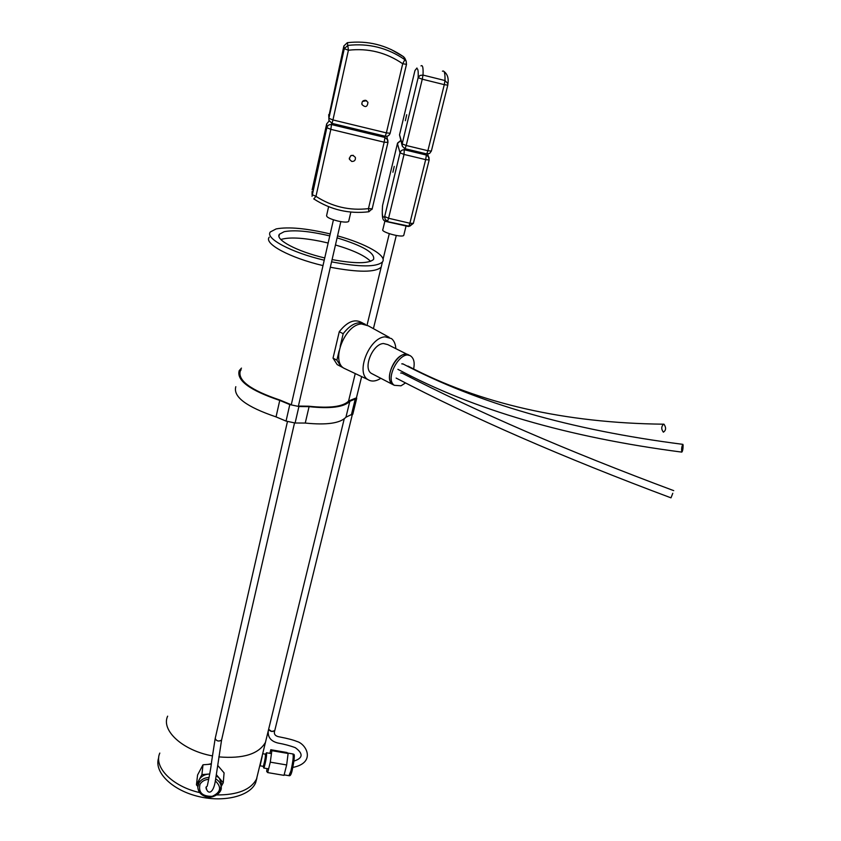 <?xml version="1.0" encoding="UTF-8"?>
<svg xmlns="http://www.w3.org/2000/svg" width="841" height="841" viewBox="0 0 841 841"><rect width="100%" height="100%" fill="white"/><g stroke="black" fill="none" stroke-linecap="round" stroke-linejoin="round"><path stroke-width="1.26" d="M167.643 716.164C160.852 730.387 182.802 750.582 212.258 755.859C182.802 750.582 160.852 730.387 167.643 716.164M344.221 418.86L265.451 742.372C258.702 754.072 243.154 758.908 218.807 756.889C243.154 758.908 258.702 754.072 265.451 742.372L256.537 778.997C250.86 789.688 237.677 795.008 216.967 794.934C237.677 795.008 250.86 789.688 256.537 778.997L255.59 782.876L256.883 778.146M337.546 235.869C366.056 243.69 387.638 255.895 382.424 261.971L381.162 267.186C375.244 272.505 358.308 272.526 330.334 267.238C358.308 272.526 375.244 272.505 381.162 267.186L367.065 325.046M323.007 265.598C289.903 257.861 263.601 243.617 269.236 237.194C263.601 243.617 289.903 257.861 323.007 265.598M324.742 257.956C296.936 251.459 274.692 239.548 279.433 234.208L284.195 231.685C294.455 229.74 309.646 231.149 329.767 235.911M337.094 237.866C363.091 245.845 375.254 253.036 373.562 259.427C368.768 263.748 354.944 263.801 332.09 259.585M324.237 260.205C291.091 252.447 264.736 238.276 270.35 231.948L276.163 228.91C288.442 226.639 306.46 228.31 330.219 233.945M382.424 261.971C376.526 267.217 359.58 267.175 331.575 261.845M158.728 757.667C153.619 771.397 171.007 789.468 196.92 796.101C222.76 802.924 249.861 796.427 255.59 782.876M159.811 753.073C153.409 767.045 172.3 786.43 199.653 792.579C172.3 786.43 153.409 767.045 159.811 753.073M400.663 373.005L402.114 373.141M401.746 363.859L403.238 364.048M407.296 366.129L408.705 366.434M405.52 382.939L401.01 385.809L394.324 385.304C383.916 378.576 401.472 348.195 411.081 356.321C413.993 358.771 414.844 362.965 413.635 368.894M410.923 376.001L410.177 377.273M394.355 385.325L392.589 384.432C384.211 379.259 394.345 354.744 405.068 354.366L409.357 355.428C399.727 347.322 382.182 377.672 392.6 384.4L394.24 385.252M280.852 239.506C288.789 237.036 302.035 237.635 320.568 241.304L328.148 243.028M335.454 244.973C353.094 250.166 364.805 255.622 370.587 261.32M260.1 765.152L262.318 755.271M339.102 350.886L336.894 360.158L333.025 358.14L339.27 331.722L343.181 333.709L340.195 346.303M339.27 331.722C347.154 321.735 354.576 318.655 361.546 322.46L362.87 323.123M339.69 365.909L337.188 364.595L333.025 358.14M343.181 333.709C351.023 323.753 358.403 320.631 365.351 324.342M372.889 374.182L371.228 373.32C362.744 368.095 372.689 343.801 383.496 343.527L387.817 344.621L407.685 354.587M380.847 378.324C375.801 381.478 371.449 381.877 367.79 379.512C355.365 372.384 369.598 337.178 385.146 336.863L391.454 338.576C394.082 340.689 395.543 344.053 395.838 348.647M346.503 369.43L343.801 368.158C330.618 360.631 345.209 324.132 361.609 323.974L368.274 325.824L389.215 337.346M343.454 367.895L341.036 366.613L336.894 360.158M672.779 493.31L670.992 497.84L672.779 493.31M663.581 424.137L663.98 424.19C666.293 427.68 666.093 430.34 663.381 432.169C661.163 429.215 661.226 426.545 663.581 424.137M683.123 445.32C683.05 449.147 682.598 451.407 681.778 452.111C681.399 448.758 681.767 446.172 682.892 444.353L683.123 445.32M288.116 753.483L286.939 752.506L270.791 749.72L271.843 750.677L288.116 753.483L286.655 764.953L284.006 775.36L267.69 772.585L266.681 771.439L267.07 768.59M271.843 750.677L270.287 762.156L286.655 764.953M270.287 762.156L267.69 772.585M269.898 753.347L270.791 749.72M262.203 756.269L260.3 764.953M262.445 754.724L259.964 765.121M262.697 753.694L265.325 754.146C265.63 756.091 265.052 759.896 263.569 765.573L263.086 766.33L263.811 768.043L268.626 768.863M266.471 752.758C266.87 755.197 266.134 759.97 264.284 767.076L263.811 768.043M198.024 785.179L199.18 779.754C201.104 776.443 204.258 774.561 208.642 774.077L209.735 774.035M216.253 775.696L219.301 778.156L221.498 783.591L221.33 785.568M206.339 789.289L206.276 786.745M216.421 774.792L223.243 782.75L221.257 786.43M197.824 786.451L196.447 784.874L201.914 774.614L209.745 773.993M211.28 764.143L202.996 764.795L201.914 774.614M202.996 764.795L197.582 774.982L196.447 784.874M217.83 765.562L224.084 772.89L223.243 782.75M211.333 763.723L208.179 764.385M384.905 221.078L382.855 229.561C380.237 231.937 402.177 238.045 403.754 235.375L403.859 234.912M413.362 223.349L409.672 226.25L406.708 226.113M387.617 221.194L385.199 219.469L384.663 216.526C382.518 218.66 381.825 214.97 382.581 205.456L382.487 206.371C381.625 221.761 383.58 220.605 387.207 221.572L408.873 226.145L409.882 223.233L388.574 218.261L387.617 221.194M392.905 172.237L394.229 166.402L392.905 172.237M268.636 729.315C270.308 731.617 272.347 732.069 274.744 730.661L271.675 731.47L268.636 729.315M416.947 68.005L414.928 70.633C417.504 66.523 418.576 68.878 418.145 77.687L419.985 75.448L423.012 75.08L422.266 79.191L444.279 84.657L445.005 80.547L447.927 83.679L447.79 85.151L447.927 83.679C448.779 78.139 447.423 74.04 443.88 71.39M406.729 114.754L405.362 120.726L406.676 114.723M328.61 206.686L326.613 215.506C326.403 217.188 330.135 219.028 337.798 221.025C343.706 222.297 347.333 222.445 348.658 221.456L348.773 220.962M313.777 198.854L313.851 198.96C330.786 209.84 349.131 214.108 368.863 211.764L368.463 208.621C349.614 210.849 332.121 206.76 315.974 196.352L313.788 198.918M350.834 155.627L353.315 155.343M350.592 127.864L341.435 125.656M373.467 133.393L367.275 131.9M351.706 161.44L349.414 159.264C350.224 154.786 352.221 154.176 355.386 157.425C355.68 160.189 354.45 161.525 351.706 161.44M287.412 421.719L215.212 738.409C216.389 741.121 218.502 741.688 221.561 740.133L221.561 740.133C218.881 741.699 216.736 741.215 215.138 738.703M347.333 42.691L343.874 45.95L344.274 48.715L347.785 45.425L347.333 42.691C367.811 40.347 386.555 45.036 403.585 56.757L391.16 49.535M347.785 45.425L348.416 50.229C368.179 47.969 386.271 52.478 402.713 63.758L404.847 59.669L406.171 61.214L406.487 64.315L406.171 61.214L404.889 58.271L403.585 56.757L404.847 59.669C387.575 47.79 368.547 43.049 347.785 45.425M365.719 100.31L367.948 102.308C367.422 107.007 365.446 107.764 362.019 104.599C361.609 101.677 362.839 100.247 365.719 100.31M362.482 101.477L366.571 100.657M235.806 386.702C232.946 396.763 246.36 406.823 276.048 416.894L279.748 400.411C249.914 390.361 236.395 380.437 239.201 370.65L241.472 368.116M356.531 397.436L356.679 398.455L349.824 401.283C344.106 407.149 330.524 408.936 309.089 406.655L298.902 406.518L289.798 404.584L279.748 400.411M309.089 406.655L305.262 423.055C326.634 425.231 340.185 423.296 345.935 417.231L352.905 413.835M345.935 417.231L349.824 401.283M305.262 423.055L295.107 423.002L298.902 406.518M276.048 416.894L286.045 421.089L295.107 423.002M298.156 406.066L308.773 406.214C329.819 408.463 343.149 406.708 348.763 400.957L355.617 398.15M241.125 369.735L240.295 370.913C237.551 380.521 250.818 390.245 280.095 400.106L290.565 404.458M292.163 770.472C294.434 759.56 294.802 754.861 293.288 756.385M287.58 753.042L292.847 753.946C293.719 755.491 293.078 761.168 290.923 770.966L288.936 775.675M215.233 780.837C221.898 787.113 220.899 792.285 212.216 796.332C202.239 796.48 198.171 792.453 200.011 784.264C201.819 781.3 204.72 779.66 208.705 779.323M209.083 777.441C204.416 777.694 201.01 779.565 198.875 783.024L197.793 787.239C198.276 792.18 201.209 795.386 206.613 796.879C211.438 798.918 222.423 793.505 221.204 787.008C220.962 783.549 219.102 780.858 215.632 778.924M220.184 791.286L221.498 783.591M385.861 221.456L408.421 226.513L413.351 223.401L409.882 223.233L425.672 159.632L429.162 159.948L428.952 157.204L426.366 155.049L404.763 149.856C402.397 149.54 400.821 150.518 400.022 152.81L384.663 216.526L388.574 218.261L404.037 154.439L425.672 159.632L426.366 155.049L425.872 153.703M397.467 143.433L382.613 205.33M413.394 223.233L429.162 159.948L427.764 153.998M400.673 140.605L397.436 143.538L400.022 152.81L404.037 154.439L404.342 148.447M405.068 148.699L406.203 145.493L402.177 143.874L402.366 146.355L405.141 148.72L426.765 153.924L427.88 150.718L406.203 145.493L422.266 79.191L418.145 77.687L402.177 143.874L399.538 134.77M426.671 153.892L429.614 153.419L431.37 151.054L427.88 150.718L444.279 84.657L447.79 85.151L431.401 150.928M402.135 145.556L399.517 134.865L414.949 70.549M442.429 71.222C444.321 70.118 445.183 73.23 445.005 80.547L423.012 75.08C423.359 67.785 422.687 64.715 420.994 65.882M372.195 208.799L371.943 209.462M368.863 211.764L372.185 208.81L387.922 142.539L372.185 208.81L368.463 208.621L384.169 142.192L387.953 142.413M384.621 136.084L384.957 137.451L331.722 124.605C329.241 124.268 327.612 125.298 326.823 127.695L330.849 129.346L315.974 196.352L312.043 194.597L312.085 191.496M312.032 196.289L326.823 127.695L326.686 123.869L329.157 120.967M326.697 123.816L312.127 189.835M387.953 142.423L387.785 139.942L384.957 137.451L384.169 142.192L330.849 129.346L331.648 123.28M387.049 136.967L386.902 136.284M328.778 116.657L343.885 45.908M328.957 120.389L332.037 123.385L328.957 120.389L328.726 114.607M406.508 64.305L390.119 133.246C389.288 135.548 387.69 136.547 385.325 136.253L332.037 123.385L332.941 119.948L328.894 118.318L344.274 48.715L348.416 50.229L332.941 119.948L386.376 132.878L385.252 136.242M405.099 58.744L403.585 56.746M402.713 63.758L406.487 64.315L390.119 133.246L386.376 132.878L402.713 63.758M390.14 133.246L389.351 134.802M351.349 415.002L355.228 399.16M286.045 421.089L289.798 404.584M355.249 373.572L348.521 401.241M279.433 234.208L278.97 236.353M394.324 385.304L392.6 384.4M392.589 384.432L371.228 373.32M367.79 379.512L343.801 368.158M341.036 366.613L337.188 364.595M396.132 378.072C471.748 417.683 563.375 457.609 670.992 497.84M401.672 372.91C476.752 411.785 567.444 451.028 673.725 490.639M407.969 366.066C479.58 403.669 564.71 423.044 663.349 424.19M397.898 369.325C473.136 409.672 567.759 437.267 681.778 452.111M402.702 363.764C477.068 403.07 570.461 429.93 682.892 444.353M293.078 753.978C293.793 755.039 295.916 751.045 292.132 770.629C291.249 774.393 290.261 776.085 289.178 775.717L284.132 774.866M260.153 765.825L263.201 766.34M265.43 754.156L266.166 753.273M266.608 752.779L271.443 753.61M206.024 787.418L205.961 788.017M406.077 225.966L403.754 235.375M400.673 140.573L397.593 143.033M389.288 233.703L383.065 259.228M396.29 235.48L373.415 328.652M361.651 376.6L356.185 398.865M352.295 414.708L274.744 730.661M292.868 767.413C316.3 762.787 306.45 743.98 296.915 741.457C293.267 739.954 287.569 738.461 279.801 736.968C275.217 736.232 273.535 734.151 274.723 730.703M293.93 761.105C303.002 758.151 303.454 753.662 295.296 747.67C289.998 745.704 284.195 744.148 277.887 743.024C270.781 741.205 267.585 737.084 268.311 730.661M350.844 212.069L348.658 221.456M387.922 142.539L386.871 136.284M349.288 158.097L349.414 159.264M333.435 219.816L291.27 404.794M340.826 221.635L298.408 406.045M294.497 423.044L221.561 740.133L215.843 777.841C213.425 797.436 205.908 793.147 206.318 786.671M362.019 104.599L361.819 103.496M207.201 786.251C207.716 784.222 210.965 768.811 211.638 761.378L215.138 738.776M352.789 414.277L356.679 398.455M239.569 374.329L240.295 370.913"/></g></svg>
